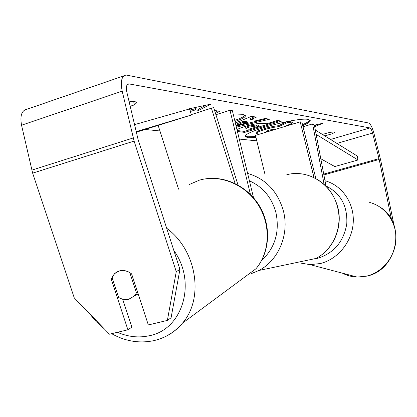 <?xml version="1.0" encoding="UTF-8"?>
<svg xmlns="http://www.w3.org/2000/svg" width="417" height="417" viewBox="0 0 417 417"><rect width="100%" height="100%" fill="white"/><g stroke="black" fill="none" stroke-linecap="round" stroke-linejoin="round"><path stroke-width="0.63" d="M326.037 186.206L314.34 124.949L312.594 123.891L324.124 184.377M264.957 174.259L255.459 135.4L300.204 121.842L301.882 122.118L315.862 178.549M314.011 177.606L300.204 121.842M312.594 123.891L303.034 126.763M235.073 183.485L211.398 108.191L213.686 107.57L238.018 185.012M250.429 194.395L229.986 110.26L215.928 114.706M253.531 197.731L232.358 110.651L229.986 110.26M211.398 108.191L191.309 114.602M158.215 125.59L178.559 189.151M128.822 299.208C125.355 300.011 121.946 299.411 118.605 297.415L111.965 277.263L114.602 273.604L119.517 270.878C122.984 270.028 126.414 270.597 129.802 272.593L136.453 292.906L134.258 296.07L128.822 299.208M138.204 294.006L136.62 294.621M136.453 292.906L137.61 292.202M302.747 125.611C307.887 123.411 310.378 121.701 310.222 120.482L308.309 119.45C297.941 116.786 241.912 132.121 245.326 136.599L247.964 137.735L255.97 137.48M245.378 136.083L247.734 136.792L255.741 136.547M302.518 124.678C306.907 122.796 309.378 121.253 309.935 120.049M215.532 113.45L219.603 111.266L214.593 110.469M235.365 123.01L251.467 116.333L256.434 117.12L250.674 119.47L257.065 120.435L265.061 118.491L269.57 119.21L236.371 127.154M322.461 134.456L327.46 132.981C331.953 131.98 334.439 131.725 334.924 132.21L332.359 133.695L324.817 135.916M256.794 140.852L239.269 139.064M159.935 130.969L145.345 129.478M391.5 219.571L379.199 159.461L372.558 133.059C371.724 130.088 370.854 128.373 369.931 127.925L128.806 83.869C126.513 84.307 125.84 86.997 126.794 91.933L138.183 139.893L179.941 269.408L171.079 317.78L167.373 320.412L148.327 324.947L131.616 273.886C125.496 269.491 119.825 269.398 114.602 273.604L111.235 279.202L127.904 329.805L109.468 334.194L74.262 297.894L32.646 173.144L21.543 125.22C19.88 115.712 21.679 110.39 26.938 109.249L123.969 75.816M130.177 106.262L134.436 104.849L136.797 102.629C136.375 101.633 133.815 101.367 129.129 101.837M191.909 108.217L192.19 109.374L188.885 108.863L210.96 104.125L198.659 110.369L195.448 109.874L190.319 111.516M192.19 109.374L189.871 110.119M314.673 126.674L322.779 123.296L314.382 125.157M236.929 129.452L244.195 126.653C253.531 123.932 260.333 122.864 264.613 123.442L266.724 123.755L277.461 120.466L281.569 121.118L244.696 132.382L237.429 131.511M233.431 115.056L243.471 114.675L245.425 115.665C245.566 117.057 242.089 118.991 234.99 121.477M394.013 225.18L380.737 160.415L373.929 133.289C372.282 127.373 370.536 123.953 368.696 123.02L126.21 75.044C121.644 75.915 120.305 81.289 122.191 91.161L134.102 141.092L176.261 271.67L179.941 269.408M167.373 320.412L176.261 271.67M122.655 299.151L131.866 327.142L127.904 329.805M332.359 133.695L331.968 132.121M112.397 278.561L111.235 279.202M134.436 104.849L133.675 101.618M259.212 134.264L256.424 133.435L256.189 132.476L257.107 131.438L257.341 132.403C258.498 131.668 260.854 130.761 264.404 129.682L264.508 129.651C270.138 127.983 274.85 126.992 278.65 126.679L288.006 122.285L292.499 122.994L284.957 126.466M257.107 131.438C258.264 130.703 260.615 129.796 264.17 128.712L264.269 128.681C269.898 127.013 274.615 126.023 278.415 125.715L287.271 121.54M256.424 133.435L257.341 132.403M286.005 125.981L297.05 122.801M288.152 121.368L292.265 122.03L292.499 122.994M287.798 121.436L288.006 122.285M278.415 125.715L278.65 126.679M206.342 105.115L198.372 109.176L198.659 110.369M198.372 109.176L195.156 108.675L195.448 109.874M195.156 108.675L189.943 110.349M314.496 125.746L317.624 124.438M243.664 122.249L243.408 121.201L247.151 121.743L247.401 122.78L243.664 122.249L235.939 125.366M243.408 121.201L235.683 124.323M266.838 118.777L236.121 126.127M254.38 116.796L250.414 118.412L250.674 119.47M235.986 125.553L247.401 122.78M249.079 127.133C246.9 127.81 245.853 128.311 245.936 128.644L248.829 129.234L258.623 126.231L256.564 125.95L249.079 127.133L248.834 126.122C246.655 126.804 245.608 127.305 245.691 127.638L245.936 128.644M248.834 126.122L256.319 124.944L258.378 125.236L258.623 126.231M279.265 120.753L244.461 131.397L244.696 132.382M244.461 131.397L237.19 130.511M215.182 112.34L217.731 110.969M245.045 115.186C244.221 116.562 240.781 118.303 234.735 120.414M276.294 129.088L269.132 130.031L266.385 131.329L267.724 131.683M267.229 130.698L269.476 130.99L275.918 129.035M320.798 158.757L334.773 166.55L358.041 159.992L357.26 156.026L315.309 130.026M358.041 159.992L316.154 134.425M134.519 124.641L189.495 108.957L191.439 114.998L136.302 132.21M136.166 131.621L191.439 114.998M173.842 250.481C197.043 282.445 182.662 329.477 149.474 335.69C138.804 338.057 128.128 336.926 117.443 332.297M189.021 184.632L199.279 180.201C219.983 174.061 245.06 184.225 258.034 204.538C271.086 224.794 270.034 252.113 256.002 268.72L182.432 323.201C204.377 298.301 196.808 250.263 166.67 228.24M161.134 338.427C169.495 335.284 176.594 330.207 182.432 323.201C174.65 332.26 165.054 338.083 153.649 340.679C139.189 343.608 125.183 341.278 111.631 333.678M369.931 127.925L330.53 139.455M129.239 83.906L127.367 84.542M134.102 141.092L32.646 173.144M372.558 133.059L336.915 143.412M379.006 158.611L323.728 174.097M379.199 159.461L323.889 174.937M122.191 91.161L21.543 125.22M133.226 137.959L31.801 170.146M264.269 128.681L264.508 129.651M264.17 128.712L264.404 129.682M256.319 124.944L256.564 125.95M248.939 126.09L249.184 127.102M237.565 130.563L237.81 131.564M266.896 130.855L267.078 131.605M342.456 273.171C347.069 275.585 352 276.883 357.26 277.076L366.475 276.143C382.545 272.405 395.332 256.575 395.962 239.379C396.687 222.178 385.251 206.399 369.686 202.453M324.994 180.738C342.008 185.263 354.309 202.943 353.251 222.225C352.297 241.5 338.025 259.265 320.308 263.539L310.097 264.644L300.047 262.971M315.195 258.832L317.681 258.311C333.975 253.145 343.676 241.667 346.777 223.893C347.669 205.998 340.741 193.358 325.995 185.966M247.615 173.394C265.843 178.794 277.795 191.408 283.477 211.237C289.487 234.401 278.514 260.469 258.936 270.471L315.914 258.467C333.183 249.752 342.842 227.286 337.588 207.353C332.255 184.085 307.996 168.89 286.787 174.744M251.149 273.693L258.936 270.471L251.091 273.74M261.579 260.562C275.006 247.933 279.807 232.029 275.986 212.842C271.79 197.517 262.939 186.858 249.429 180.853M89.368 313.469L96.228 321.679L104.156 328.726M138.105 293.714L134.258 296.07M206.379 178.726C227.088 175.943 249.455 187.848 260.406 207.603C271.389 227.333 269.596 252.738 256.002 268.72M128.806 83.869L127.685 84.25M380.481 207.379C406.716 223.455 397.385 270.456 366.585 276.158L357.26 277.076L310.097 264.644L300.084 262.965M315.914 258.467C333.412 249.7 343.071 227.208 337.838 207.374C333.021 190.663 322.711 179.863 306.896 174.973"/></g></svg>

